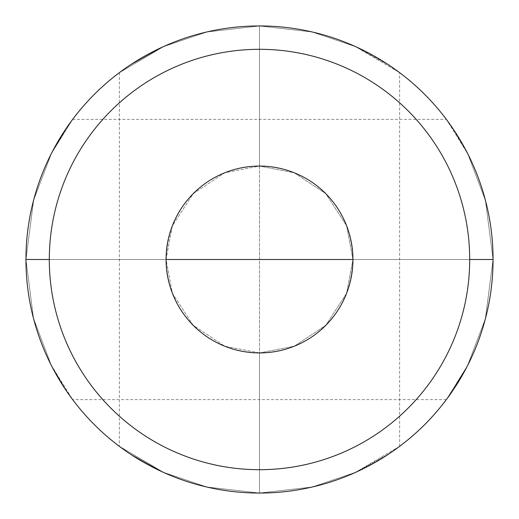 <?xml version="1.0" encoding="UTF-8"?>
<svg xmlns="http://www.w3.org/2000/svg" width="519" height="519" viewBox="0 0 519 519"><rect width="100%" height="100%" fill="white"/><g stroke="black" fill="none" stroke-linecap="round" stroke-linejoin="round"><path stroke-width="0.39" stroke-dasharray="2.6 1.95" d="M49.305 259.5A210.195 210.195 0 0 0 259.5 469.695A210.195 210.195 0 0 0 469.695 259.5A210.195 210.195 0 0 0 259.5 49.305A210.195 210.195 0 0 0 49.305 259.5L25.95 259.5A233.55 233.55 0 0 0 259.5 493.05A233.55 233.55 0 0 0 493.05 259.5L469.695 259.5A210.195 210.195 0 0 1 259.5 469.695A210.195 210.195 0 0 1 49.305 259.5A210.195 210.195 0 0 1 259.5 49.305A210.195 210.195 0 0 1 469.695 259.5L493.05 259.5A233.55 233.55 0 0 0 259.5 25.95A233.55 233.55 0 0 0 25.95 259.5L49.305 259.5M259.5 166.08A93.42 93.42 0 0 1 352.92 259.5A93.42 93.42 0 0 1 259.5 352.92A93.42 93.42 0 0 1 166.08 259.5A93.42 93.42 0 0 1 259.5 166.08C237.592 166.651 218.823 172.937 203.201 184.946C184.745 197.272 164.951 229.164 166.08 259.5L25.95 259.5L33.573 200.321L51.342 153.598L72.66 119.37L67.172 127.006L51.524 153.241L33.651 200.029L25.95 259.5A233.55 233.55 0 0 1 259.5 25.95A233.55 233.55 0 0 1 493.05 259.5L485.466 200.457L467.723 153.728L451.939 127.161L446.34 119.37L467.872 154.026L485.531 200.704L493.05 259.5L485.466 200.457L467.723 153.728L451.939 127.161L446.34 119.37L467.872 154.026L485.531 200.704L493.05 259.5L352.92 259.5C351.914 232.46 342.676 210.325 325.199 193.087C307.864 175.837 285.963 166.839 259.5 166.08C281.577 166.67 300.43 173.028 316.058 185.147C334.684 197.713 354.075 229.651 352.92 259.5L493.05 259.5L485.349 318.971L467.476 365.759L451.828 391.994L446.34 399.63L467.658 365.402L485.427 318.679L493.05 259.5A233.55 233.55 0 0 1 259.5 493.05A233.55 233.55 0 0 1 25.95 259.5L33.573 200.321L51.342 153.598L72.66 119.37L67.172 127.006L51.524 153.241L33.651 200.029L25.95 259.5L166.08 259.5L25.95 259.5L33.469 318.296L51.128 364.974L72.66 399.63L67.061 391.839L51.277 365.272L33.534 318.543L25.95 259.5L33.469 318.296L51.128 364.974L72.66 399.63L67.061 391.839L51.277 365.272L33.534 318.543L25.95 259.5L166.08 259.5C167.06 286.436 176.265 308.539 193.697 325.809C211.025 343.111 232.96 352.148 259.5 352.92C281.467 352.343 300.267 346.024 315.909 333.97C334.385 321.579 354.049 289.719 352.92 259.5C351.824 286.825 342.521 309.019 325.017 326.094C307.689 343.228 285.852 352.174 259.5 352.92C237.365 352.323 218.473 345.939 202.832 333.769C184.193 321.138 164.932 289.232 166.08 259.5C167.202 232.071 176.538 209.838 194.087 192.809C211.421 175.72 233.226 166.813 259.5 166.08L294.208 172.762L325.789 193.684L346.64 225.823L352.926 259.558L346.621 293.229L325.783 325.329L294.195 346.238L259.5 352.92L259.5 493.05L311.951 487.082L355.256 472.511L399.636 446.34L389.166 453.749L355.787 472.271L312.204 487.023L259.5 493.05L207.023 487.075L163.693 472.491L119.364 446.34L129.821 453.742L163.167 472.251L206.77 487.017L259.5 493.05L311.951 487.082L355.256 472.511L399.636 446.34L389.166 453.749L355.787 472.271L312.204 487.023L259.5 493.05L259.5 25.95L312.23 31.983L355.833 46.749L389.179 65.258L399.636 72.66L355.307 46.509L311.977 31.925L259.5 25.95L206.796 31.977L163.213 46.729L129.834 65.251L119.364 72.66L163.745 46.489L207.049 31.919L259.5 25.95L312.23 31.983L355.833 46.749L389.179 65.258L399.636 72.66L355.307 46.509L311.977 31.925L259.5 25.95L259.5 166.08A93.42 93.42 0 0 1 352.92 259.5A93.42 93.42 0 0 1 259.5 352.92L294.195 346.238L325.783 325.329L346.621 293.229L352.926 259.558L346.64 225.823L325.789 193.684L294.208 172.762L259.5 166.08L224.805 172.762L193.217 193.671L172.379 225.771L166.074 259.442L172.36 293.177L193.204 325.316L224.792 346.231L259.5 352.92A93.42 93.42 0 0 1 166.08 259.5A93.42 93.42 0 0 1 259.5 166.08L259.5 25.95L206.796 31.977L163.213 46.729L129.834 65.251L119.364 72.66L163.745 46.489L207.049 31.919L259.5 25.95L259.5 493.05L207.023 487.075L163.693 472.491L119.364 446.34L129.821 453.742L163.167 472.251L206.77 487.017L259.5 493.05L259.5 352.92L224.792 346.231L193.204 325.316L172.36 293.177L166.074 259.442L172.379 225.771L193.217 193.671L224.805 172.762L259.5 166.08M352.92 259.5L493.05 259.5L485.349 318.971L467.476 365.759L451.828 391.994L446.34 399.63L467.658 365.402L485.427 318.679L493.05 259.5L352.92 259.5M72.66 119.37L446.34 119.37M446.34 399.63L72.66 399.63M399.63 446.34L399.63 72.66M119.37 72.66L119.37 446.34"/><path stroke-width="0.78" d="M493.05 259.5A233.55 233.55 0 0 0 259.5 25.95A233.55 233.55 0 0 0 25.95 259.5L49.305 259.5A210.195 210.195 0 0 0 259.5 469.695A210.195 210.195 0 0 0 469.695 259.5A210.195 210.195 0 0 0 259.5 49.305A210.195 210.195 0 0 0 49.305 259.5A210.195 210.195 0 0 0 259.5 469.695A210.195 210.195 0 0 0 469.695 259.5L493.05 259.5A233.55 233.55 0 0 1 259.5 493.05A233.55 233.55 0 0 1 25.95 259.5A233.55 233.55 0 0 1 259.5 25.95A233.55 233.55 0 0 1 493.05 259.5L469.695 259.5A210.195 210.195 0 0 0 259.5 49.305A210.195 210.195 0 0 0 49.305 259.5L25.95 259.5A233.55 233.55 0 0 0 259.5 493.05A233.55 233.55 0 0 0 493.05 259.5M166.08 259.5L352.92 259.5L166.08 259.5M259.5 352.92A93.42 93.42 0 0 0 352.92 259.5A93.42 93.42 0 0 0 259.5 166.08A93.42 93.42 0 0 1 352.92 259.5A93.42 93.42 0 0 1 259.5 352.92A93.42 93.42 0 0 1 166.08 259.5A93.42 93.42 0 0 1 259.5 166.08A93.42 93.42 0 0 0 166.08 259.5A93.42 93.42 0 0 0 259.5 352.92"/></g></svg>
